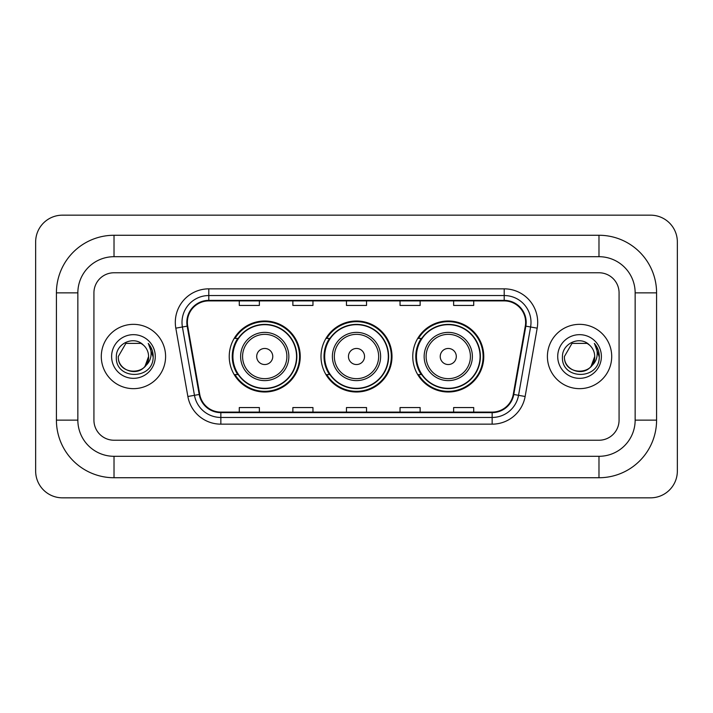 <?xml version="1.0" encoding="UTF-8"?>
<svg xmlns="http://www.w3.org/2000/svg" width="713" height="713" viewBox="0 0 713 713"><rect width="100%" height="100%" fill="white"/><g stroke="black" fill="none" stroke-linecap="round" stroke-linejoin="round"><path stroke-width="1.07" d="M412.765 356.5A35.498 35.498 0 0 0 448.263 391.998A35.498 35.498 0 0 0 483.77 356.5A35.498 35.498 0 0 0 448.263 321.002A35.498 35.498 0 0 0 412.765 356.5M321.002 356.5A35.498 35.498 0 0 0 356.5 391.998A35.498 35.498 0 0 0 391.998 356.5A35.498 35.498 0 0 0 356.5 321.002A35.498 35.498 0 0 0 321.002 356.5M229.229 356.5A35.498 35.498 0 0 0 264.737 391.998A35.498 35.498 0 0 0 300.235 356.5A35.498 35.498 0 0 0 264.737 321.002A35.498 35.498 0 0 0 229.229 356.5M237.75 374.583A32.486 32.486 0 0 1 237.75 338.417M329.513 374.583A32.486 32.486 0 0 1 329.513 338.417M421.276 374.583A32.486 32.486 0 0 1 421.276 338.417M101.291 356.5A32.156 32.156 0 0 0 133.447 388.656A32.156 32.156 0 0 0 165.594 356.5A32.156 32.156 0 0 0 133.447 324.344A32.156 32.156 0 0 0 101.291 356.5A32.156 32.156 0 0 0 133.447 388.656A32.156 32.156 0 0 0 165.594 356.5A32.156 32.156 0 0 0 133.447 324.344A32.156 32.156 0 0 0 101.291 356.5M547.406 356.5A32.156 32.156 0 0 0 579.553 388.656A32.156 32.156 0 0 0 611.709 356.5A32.156 32.156 0 0 0 579.553 324.344A32.156 32.156 0 0 0 547.406 356.5A32.156 32.156 0 0 0 579.553 388.656A32.156 32.156 0 0 0 611.709 356.5A32.156 32.156 0 0 0 579.553 324.344A32.156 32.156 0 0 0 547.406 356.5M187.367 322.338A21.435 21.435 0 0 1 208.802 300.904L504.198 300.904A21.435 21.435 0 0 1 525.303 326.064L513.262 394.387A21.435 21.435 0 0 1 492.148 412.096L220.852 412.096A21.435 21.435 0 0 1 199.738 394.387L187.697 326.064A21.435 21.435 0 0 1 187.367 322.338M186.833 322.338A21.969 21.969 0 0 0 187.162 326.153L199.212 394.476A21.969 21.969 0 0 0 220.852 412.631L492.148 412.631A21.969 21.969 0 0 0 513.788 394.476L525.837 326.153A21.969 21.969 0 0 0 504.198 300.369L208.802 300.369A21.969 21.969 0 0 0 186.833 322.338M175.817 328.158A33.493 33.493 0 0 1 208.802 288.845L504.198 288.845A33.493 33.493 0 0 1 537.183 328.158L525.133 396.481A33.493 33.493 0 0 1 492.148 424.155L220.852 424.155A33.493 33.493 0 0 1 187.867 396.481L175.817 328.158L182.412 326.991A26.791 26.791 0 0 1 208.802 295.547L504.198 295.547A26.791 26.791 0 0 1 530.588 326.991L518.538 395.314A26.791 26.791 0 0 1 492.148 417.453L220.852 417.453A26.791 26.791 0 0 1 194.462 395.314L182.412 326.991A26.791 26.791 0 0 1 182.011 322.338M619.071 292.865A20.098 20.098 0 0 0 598.982 272.767L114.018 272.767A20.098 20.098 0 0 0 93.929 292.865L93.929 420.135A20.098 20.098 0 0 0 114.018 440.233L598.982 440.233A20.098 20.098 0 0 0 619.071 420.135L619.071 292.865A20.098 20.098 0 0 0 598.982 272.767L114.018 272.767A20.098 20.098 0 0 0 93.929 292.865L93.929 420.135A20.098 20.098 0 0 0 114.018 440.233L598.982 440.233A20.098 20.098 0 0 0 619.071 420.135L619.071 292.865M346.456 300.904L346.456 305.44L366.544 305.44L366.544 300.904M292.865 300.904L292.865 305.44L312.962 305.44L312.962 300.904M239.283 300.904L239.283 305.44L259.372 305.44L259.372 300.904M400.038 300.904L400.038 305.44L420.135 305.44L420.135 300.904M453.628 300.904L453.628 305.44L473.717 305.44L473.717 300.904M366.544 412.096L366.544 407.56L346.456 407.56L346.456 412.096M312.962 412.096L312.962 407.56L292.865 407.56L292.865 412.096M259.372 412.096L259.372 407.56L239.283 407.56L239.283 412.096M420.135 412.096L420.135 407.56L400.038 407.56L400.038 412.096M473.717 412.096L473.717 407.56L453.628 407.56L453.628 412.096M598.982 235.263A57.601 57.601 0 0 1 656.584 292.865A57.601 57.601 0 0 0 598.982 235.263L114.018 235.263A57.601 57.601 0 0 0 56.416 292.865A57.601 57.601 0 0 1 114.018 235.263L114.018 256.698L598.982 256.698L114.018 256.698A36.167 36.167 0 0 0 77.851 292.865L77.851 420.135A36.167 36.167 0 0 0 114.018 456.302L598.982 456.302L114.018 456.302L114.018 477.737L598.982 477.737A57.601 57.601 0 0 0 656.584 420.135L656.584 292.865L635.149 292.865A36.167 36.167 0 0 0 598.982 256.698L598.982 235.263M656.584 420.135L635.149 420.135L635.149 292.865L635.149 420.135A36.167 36.167 0 0 1 598.982 456.302L598.982 477.737M677.35 241.957A26.791 26.791 0 0 0 650.559 215.166L62.441 215.166A26.791 26.791 0 0 0 35.65 241.957L35.65 471.043A26.791 26.791 0 0 0 62.441 497.834L650.559 497.834A26.791 26.791 0 0 0 677.35 471.043L677.35 241.957M56.416 420.135L77.851 420.135L77.851 292.865L56.416 292.865L56.416 420.135A57.601 57.601 0 0 0 114.018 477.737M143.366 345.065A15.142 15.142 0 0 1 148.58 356.5C149.507 376.027 117.378 376.027 118.305 356.5L125.88 343.39L141.014 343.39L143.366 345.065C134.071 335.324 116.183 343.345 116.353 356.5C114.65 379.869 152.546 380.484 153.152 357.632L153.188 356.5C153.135 351.536 151.477 347.178 148.233 343.416C150.701 347.472 151.575 351.83 150.844 356.5C150.131 360.475 148.206 363.71 145.042 366.224A15.142 15.142 0 0 0 148.58 356.5L145.006 366.277M145.042 366.224C137.012 377.088 117.52 370.136 118.305 356.5M111.611 356.5A21.836 21.836 0 0 0 133.447 378.336A21.836 21.836 0 0 0 155.282 356.5A21.836 21.836 0 0 0 133.447 334.664A21.836 21.836 0 0 0 111.611 356.5M148.375 343.586L153.179 357.07M272.767 356.5A8.039 8.039 0 0 0 264.737 348.461A8.039 8.039 0 0 0 256.698 356.5A8.039 8.039 0 0 0 264.737 364.539A8.039 8.039 0 0 0 272.767 356.5M288.845 356.5A24.117 24.117 0 0 0 264.737 332.383A24.117 24.117 0 0 0 240.62 356.5A24.117 24.117 0 0 0 264.737 380.617A24.117 24.117 0 0 0 288.845 356.5A24.117 24.117 0 0 1 264.737 380.617A24.117 24.117 0 0 1 240.62 356.5M296.546 356.5A31.818 31.818 0 0 0 264.737 324.682A31.818 31.818 0 0 0 232.919 356.5A31.818 31.818 0 0 0 264.737 388.318A31.818 31.818 0 0 0 296.546 356.5M299.567 356.5A34.83 34.83 0 0 1 234.969 374.583L238.195 374.583A32.121 32.121 0 0 0 285.984 380.582A32.121 32.121 0 0 0 285.984 332.418A32.121 32.121 0 0 0 238.195 338.417L234.969 338.417A34.83 34.83 0 0 1 299.567 356.5M364.539 356.5A8.039 8.039 0 0 0 356.5 348.461A8.039 8.039 0 0 0 348.461 356.5A8.039 8.039 0 0 0 356.5 364.539A8.039 8.039 0 0 0 364.539 356.5M380.617 356.5A24.117 24.117 0 0 0 356.5 332.383A24.117 24.117 0 0 0 332.383 356.5A24.117 24.117 0 0 0 356.5 380.617A24.117 24.117 0 0 0 380.617 356.5A24.117 24.117 0 0 1 356.5 380.617A24.117 24.117 0 0 1 332.383 356.5M388.318 356.5A31.818 31.818 0 0 0 356.5 324.682A31.818 31.818 0 0 0 324.682 356.5A31.818 31.818 0 0 0 356.5 388.318A31.818 31.818 0 0 0 388.318 356.5M391.33 356.5A34.83 34.83 0 0 1 326.732 374.583L329.959 374.583A32.121 32.121 0 0 0 377.747 380.582A32.121 32.121 0 0 0 377.747 332.418A32.121 32.121 0 0 0 329.959 338.417L326.732 338.417A34.83 34.83 0 0 1 391.33 356.5M456.302 356.5A8.039 8.039 0 0 0 448.263 348.461A8.039 8.039 0 0 0 440.233 356.5A8.039 8.039 0 0 0 448.263 364.539A8.039 8.039 0 0 0 456.302 356.5M472.38 356.5A24.117 24.117 0 0 0 448.263 332.383A24.117 24.117 0 0 0 424.155 356.5A24.117 24.117 0 0 0 448.263 380.617A24.117 24.117 0 0 0 472.38 356.5A24.117 24.117 0 0 1 448.263 380.617A24.117 24.117 0 0 1 424.155 356.5M480.081 356.5A31.818 31.818 0 0 0 448.263 324.682A31.818 31.818 0 0 0 416.454 356.5A31.818 31.818 0 0 0 448.263 388.318A31.818 31.818 0 0 0 480.081 356.5M483.102 356.5A34.83 34.83 0 0 1 418.495 374.583L421.731 374.583A32.121 32.121 0 0 0 469.519 380.582A32.121 32.121 0 0 0 469.519 332.418A32.121 32.121 0 0 0 421.731 338.417L418.495 338.417A34.83 34.83 0 0 1 483.102 356.5M589.473 345.065A15.142 15.142 0 0 1 594.695 356.5C595.622 376.027 563.493 376.027 564.42 356.5L571.986 343.39L587.12 343.39L589.473 345.065C580.177 335.324 562.299 343.345 562.459 356.5C560.757 379.869 598.653 380.484 599.268 357.632L599.294 356.5C599.241 351.536 597.592 347.178 594.339 343.416C596.808 347.472 597.681 351.83 596.95 356.5C596.246 360.475 594.312 363.71 591.157 366.224A15.142 15.142 0 0 0 594.695 356.5L591.113 366.277M591.157 366.224C583.118 377.088 563.626 370.136 564.42 356.5M557.718 356.5A21.836 21.836 0 0 0 579.553 378.336A21.836 21.836 0 0 0 601.389 356.5A21.836 21.836 0 0 0 579.553 334.664A21.836 21.836 0 0 0 557.718 356.5M594.49 343.586L599.285 357.07M504.198 288.845L504.198 300.369M182.412 326.991L187.162 326.153M220.852 424.155L220.852 412.631M492.148 412.631L492.148 424.155M513.788 394.476L525.133 396.481M187.867 396.481L199.212 394.476M525.837 326.153L537.183 328.158M208.802 288.845L208.802 300.369M286.884 356.5A22.156 22.156 0 0 0 264.737 334.344A22.156 22.156 0 0 0 242.58 356.5A22.156 22.156 0 0 0 264.737 378.656A22.156 22.156 0 0 0 286.884 356.5M378.656 356.5A22.156 22.156 0 0 0 356.5 334.344A22.156 22.156 0 0 0 334.344 356.5A22.156 22.156 0 0 0 356.5 378.656A22.156 22.156 0 0 0 378.656 356.5M470.42 356.5A22.156 22.156 0 0 0 448.263 334.344A22.156 22.156 0 0 0 426.116 356.5A22.156 22.156 0 0 0 448.263 378.656A22.156 22.156 0 0 0 470.42 356.5"/></g></svg>
